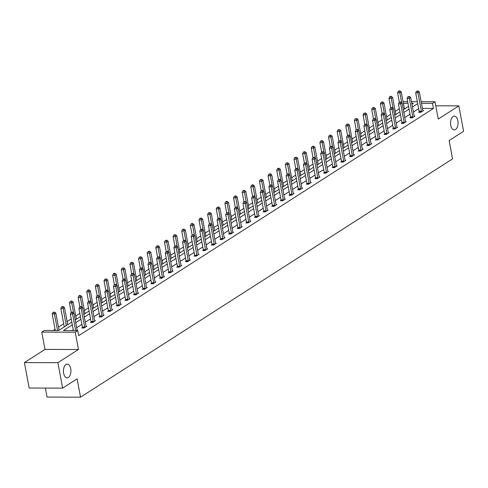 <?xml version="1.0" encoding="UTF-8"?>
<svg xmlns="http://www.w3.org/2000/svg" width="488" height="488" viewBox="0 0 488 488"><rect width="100%" height="100%" fill="white"/><g stroke="black" fill="none" stroke-linecap="round" stroke-linejoin="round"><path stroke-width="0.73" d="M450.76 125.288A6.899 3.745 -89.8 0 1 454.322 116.12A6.899 3.745 -89.8 0 1 457.842 120.749A6.899 3.745 -89.8 0 1 454.279 129.912A6.899 3.745 -89.8 0 1 450.76 125.288M63.635 373.247A6.899 3.745 -89.8 0 1 67.198 364.085A6.899 3.745 -89.8 0 1 70.717 368.708A6.899 3.745 -89.8 0 1 67.155 377.877A6.899 3.745 -89.8 0 1 63.635 373.247M421.162 101.711L435.009 101.754L438.248 119.054L458.836 105.866L463.6 131.303L449.125 140.575L452.553 158.893L80.544 397.177L77.116 378.859L62.641 388.131L29.164 388.033L24.4 362.59L57.877 362.688L78.47 349.5L75.231 332.2L41.755 332.102L44.274 330.492L58.615 330.535L71.803 322.08M62.641 388.131L57.877 362.688M458.836 105.866L435.766 105.798M78.47 349.5L44.987 349.402L24.4 362.59M44.987 349.402L41.755 332.102M399.33 108.763L395.219 111.398M390.699 114.29L386.587 116.925M382.061 119.822L377.95 122.457M373.43 125.355L369.318 127.99M364.792 130.882L360.681 133.517M356.161 136.414L352.043 139.049M347.523 141.947L343.412 144.582M338.892 147.474L334.774 150.109M330.254 153.006L326.143 155.642M321.623 158.539L317.505 161.174M312.985 164.066L308.874 166.701M304.353 169.598L300.236 172.234M295.716 175.131L291.604 177.766M287.084 180.664L282.967 183.293M278.447 186.19L274.335 188.826M269.809 191.723L265.698 194.358M261.178 197.256L257.066 199.885M252.54 202.782L248.429 205.417M243.909 208.315L239.797 210.95M235.271 213.848L231.159 216.483M226.639 219.374L222.528 222.009M218.002 224.907L213.89 227.542M209.37 230.44L205.259 233.075M200.733 235.966L196.621 238.601M192.101 241.499L187.984 244.134M183.464 247.032L179.352 249.667M174.832 252.558L170.715 255.194M166.194 258.091L162.083 260.726M157.563 263.624L153.446 266.259M148.925 269.15L144.814 271.786M140.294 274.683L136.176 277.318M131.656 280.216L127.545 282.851M123.019 285.748L118.907 288.377M114.387 291.275L110.276 293.91M105.75 296.808L101.638 299.443M97.118 302.34L93.007 304.969M88.481 307.867L84.369 310.502M79.849 313.4L75.738 316.035M71.211 318.932L67.1 321.568M63.696 323.745L58.468 327.094M55.065 329.278L53.125 330.516M45.378 388.082L47.062 397.079L80.544 397.177M410.548 117.443L409.926 117.84L412.189 117.846L414.959 116.077L414.184 116.071M393.279 128.509L392.657 128.905L394.92 128.911L397.69 127.136L396.915 127.136M376.01 139.568L375.388 139.964L377.651 139.971L380.42 138.196L379.646 138.196M358.735 150.627L358.119 151.024L360.382 151.03L363.145 149.261L362.377 149.255M341.466 161.693L340.85 162.089L343.113 162.095L345.876 160.32L345.108 160.32M324.197 172.752L323.581 173.149L325.844 173.155L328.607 171.386L327.838 171.379M306.928 183.811L306.311 184.208L308.575 184.22L311.338 182.445L310.569 182.445M289.659 194.877L289.042 195.273L291.305 195.279L294.069 193.504L293.3 193.504M272.389 205.936L271.773 206.332L274.036 206.339L276.8 204.57L276.025 204.564M255.12 216.995L254.504 217.398L256.761 217.404L259.531 215.629L258.756 215.629M237.851 228.061L237.235 228.457L239.492 228.463L242.261 226.688L241.487 226.688M220.582 239.12L219.966 239.516L222.223 239.523L224.992 237.754L224.218 237.748M203.313 250.185L202.691 250.582L204.954 250.588L207.723 248.813L206.949 248.813M186.044 261.245L185.422 261.641L187.685 261.647L190.454 259.872L189.679 259.872M168.775 272.304L168.153 272.7L170.416 272.707L173.185 270.938L172.41 270.931M151.506 283.369L150.883 283.766L153.147 283.772L155.916 281.997L155.141 281.997M134.237 294.429L133.614 294.825L135.877 294.831L138.647 293.062L137.872 293.056M116.968 305.488L116.345 305.885L118.608 305.897L121.378 304.122L120.603 304.122M99.698 316.553L99.076 316.95L101.339 316.956L104.109 315.181L103.334 315.181M82.429 327.613L81.807 328.009L84.07 328.015L86.84 326.246L86.065 326.24M418.661 108.696L413.428 112.045M410.024 114.229L404.796 117.578M401.392 119.755L396.158 123.11M392.755 125.288L387.521 128.637M384.123 130.821L378.889 134.169M375.485 136.347L370.252 139.702M366.854 141.88L361.62 145.229M358.216 147.413L352.983 150.762M349.585 152.939L344.351 156.294M340.947 158.472L335.714 161.821M332.316 164.005L327.082 167.353M323.678 169.531L318.444 172.886M315.041 175.064L309.813 178.419M306.409 180.597L301.175 183.946M297.772 186.129L292.544 189.478M289.14 191.656L283.906 195.011M280.502 197.189L275.275 200.537M271.871 202.721L266.637 206.07M263.233 208.248L258.006 211.603M254.602 213.781L249.368 217.129M245.964 219.313L240.736 222.662M237.333 224.84L232.099 228.195M228.695 230.373L223.461 233.721M220.064 235.905L214.83 239.254M211.426 241.432L206.192 244.787M202.794 246.965L197.561 250.314M194.157 252.497L188.923 255.846M185.525 258.024L180.292 261.379M176.888 263.557L171.654 266.912M168.25 269.089L163.023 272.438M159.619 274.616L154.385 277.971M150.981 280.149L145.753 283.504M142.35 285.681L137.116 289.03M133.712 291.214L128.484 294.563M125.081 296.741L119.847 300.096M116.443 302.273L111.215 305.622M107.811 307.806L102.578 311.155M99.174 313.333L93.946 316.688M90.542 318.865L85.308 322.214M81.905 324.398L76.671 327.747M73.273 329.925L72.261 330.571M72.322 324.837L63.41 330.547L77.751 330.59L78.702 335.677L433.442 108.452L422.419 108.421M91.061 322.08L90.445 322.483L92.702 322.489L95.471 320.714L94.696 320.714M108.33 311.021L107.714 311.417L109.977 311.423L112.74 309.654L111.966 309.648M125.599 299.961L124.983 300.358L127.246 300.364L130.009 298.589L129.241 298.589M142.868 288.896L142.252 289.293L144.515 289.305L147.278 287.53L146.51 287.53M160.137 277.837L159.521 278.233L161.784 278.239L164.547 276.47L163.779 276.464M177.406 266.777L176.79 267.174L179.053 267.18L181.817 265.405L181.048 265.405M194.675 255.712L194.059 256.108L196.322 256.115L199.086 254.346L198.317 254.339M211.951 244.653L211.328 245.049L213.591 245.055L216.361 243.28L215.586 243.28M229.22 233.593L228.597 233.99L230.861 233.996L233.63 232.221L232.855 232.221M246.489 222.528L245.867 222.924L248.13 222.931L250.899 221.162L250.124 221.155M263.758 211.469L263.136 211.865L265.399 211.871L268.168 210.096L267.394 210.096M281.027 200.403L280.405 200.8L282.668 200.812L285.437 199.037L284.663 199.037M298.296 189.344L297.674 189.74L299.937 189.747L302.706 187.978L301.932 187.971M315.565 178.285L314.943 178.681L317.206 178.687L319.975 176.912L319.201 176.912M332.834 167.219L332.212 167.616L334.475 167.622L337.245 165.853L336.47 165.847M350.103 156.16L349.481 156.556L351.744 156.563L354.514 154.787L353.739 154.787M367.373 145.101L366.756 145.497L369.013 145.503L371.783 143.728L371.008 143.728M384.642 134.035L384.025 134.432L386.282 134.438L389.052 132.669L388.277 132.663M401.911 122.976L401.295 123.373L403.552 123.379L406.321 121.603L405.546 121.603M419.18 111.911L418.564 112.313L420.821 112.319L423.59 110.544L422.815 110.544M77.751 330.59L75.231 332.2M435.009 101.754L432.49 103.364L421.467 103.334M433.442 108.452L432.49 103.364M417.71 103.608L412.476 106.957M409.072 109.135L403.838 112.49M400.441 114.668L395.207 118.023M391.803 120.201L386.569 123.549M383.171 125.733L377.938 129.082M374.534 131.26L369.3 134.615M365.902 136.792L360.669 140.141M357.265 142.325L352.031 145.674M348.627 147.852L343.4 151.207M339.996 153.385L334.762 156.733M331.358 158.917L326.13 162.266M322.727 164.444L317.493 167.799M314.089 169.976L308.861 173.325M305.457 175.509L300.224 178.858M296.82 181.036L291.592 184.391M288.188 186.569L282.955 189.917M279.551 192.101L274.323 195.45M270.919 197.628L265.685 200.983M262.282 203.161L257.048 206.516M253.65 208.693L248.416 212.042M245.013 214.22L239.779 217.575M236.381 219.752L231.147 223.107M227.744 225.285L222.51 228.634M219.112 230.818L213.878 234.167M210.474 236.344L205.241 239.7M201.837 241.877L196.609 245.226M193.205 247.41L187.971 250.759M184.568 252.936L179.34 256.291M175.936 258.469L170.702 261.818M167.299 264.002L162.071 267.351M158.667 269.529L153.433 272.884M150.029 275.061L144.802 278.41M141.398 280.594L136.164 283.943M132.76 286.12L127.533 289.476M124.129 291.653L118.895 295.002M115.491 297.186L110.257 300.535M106.86 302.712L101.626 306.067M98.222 308.245L92.988 311.6M89.591 313.778L84.357 317.127M80.953 319.305L75.719 322.66M403.07 101.657L407.675 101.669M411.488 101.681L417.35 101.699M411.957 104.2L413.354 103.31L411.793 103.303M407.98 103.291L403.369 103.279M75.207 319.902L80.441 316.553M83.838 314.37L89.072 311.021M92.476 308.843L97.71 305.488M101.108 303.31L106.341 299.961M109.745 297.778L114.979 294.429M118.377 292.251L123.61 288.896M127.014 286.718L132.248 283.369M135.652 281.186L140.879 277.837M144.283 275.659L149.517 272.304M152.921 270.126L158.149 266.777M161.552 264.594L166.786 261.245M170.19 259.067L175.418 255.712M178.821 253.534L184.055 250.185M187.459 248.002L192.687 244.653M196.091 242.475L201.324 239.12M204.728 236.942L209.956 233.587M213.36 231.41L218.594 228.061M221.997 225.883L227.231 222.528M230.629 220.35L235.863 216.995M239.266 214.818L244.5 211.469M247.898 209.285L253.132 205.936M256.536 203.758L261.769 200.403M265.167 198.226L270.401 194.877M273.805 192.693L279.038 189.344M282.442 187.166L287.67 183.811M291.074 181.634L296.308 178.285M299.711 176.101L304.939 172.752M308.343 170.574L313.577 167.219M316.98 165.042L322.208 161.693M325.612 159.509L330.846 156.16M334.25 153.982L339.477 150.627M342.881 148.45L348.115 145.101M351.519 142.917L356.746 139.568M360.15 137.39L365.384 134.035M368.788 131.858L374.022 128.503M377.419 126.325L382.653 122.976M386.057 120.798L391.291 117.443M394.688 115.266L399.922 111.911M403.326 109.733L408.56 106.384M405.455 108.373L404.32 108.367M75.652 330.583L72.559 314.052L73.944 313.168L77.208 330.59M73.395 330.577L70.302 314.046L72.559 314.052L72.053 312.466L72.602 312.106L71.144 312.46L72.053 312.466M71.144 312.46L70.302 314.046M73.944 313.168L72.602 312.106M59.054 330.248L55.852 313.113L54.467 314.004L52.204 313.991L55.297 330.522M53.955 312.411L54.51 312.058L53.052 312.405L53.955 312.411L54.467 314.004L57.56 330.529M54.51 312.058L55.852 313.113M52.204 313.991L53.052 312.405M84.686 327.619L84.692 327.448A1.08 0.586 90.2 0 0 84.662 327.045L81.197 308.526L82.582 307.635L86.047 326.161A1.08 0.586 90.2 0 0 86.156 326.515L86.217 326.643M82.417 328.009L82.429 327.442A1.08 0.586 90.2 0 0 82.399 327.039L78.934 308.52L81.197 308.526L80.685 306.934L81.24 306.58L79.782 306.928L80.685 306.934M79.782 306.928L78.934 308.52M82.582 307.635L81.24 306.58M93.324 322.092L93.33 321.921A1.08 0.586 90.2 0 0 93.299 321.513L89.829 302.993L91.213 302.109L94.678 320.628A1.08 0.586 90.2 0 0 94.794 320.982L94.855 321.11M91.049 322.483L91.067 321.915A1.08 0.586 90.2 0 0 91.036 321.507L87.572 302.987L89.829 302.993L89.322 301.401L89.871 301.047L88.413 301.401L89.322 301.401M88.413 301.401L87.572 302.987M91.213 302.109L89.871 301.047M67.692 324.715L64.483 307.586L63.098 308.471L60.835 308.465L64.288 326.899M62.592 306.879L63.141 306.525L62.238 306.519L61.683 306.879L62.592 306.879L63.098 308.471L66.307 325.606M63.141 306.525L64.483 307.586M60.835 308.465L61.683 306.879M76.323 319.189L73.121 302.054L71.736 302.938L69.473 302.932L71.242 312.399M71.224 301.346L71.779 300.992L70.321 301.346L71.224 301.346L71.736 302.938L73.597 312.893M71.779 300.992L73.121 302.054M69.473 302.932L70.321 301.346M101.955 316.56L101.962 316.389A1.08 0.586 90.2 0 0 101.931 315.986L98.466 297.46L99.851 296.576L103.316 315.095A1.08 0.586 90.2 0 0 103.425 315.449L103.487 315.577M99.686 316.95L99.698 316.383A1.08 0.586 90.2 0 0 99.668 315.974L96.203 297.454L98.466 297.46L97.954 295.868L98.509 295.514L97.051 295.868L97.954 295.868M97.051 295.868L96.203 297.454M99.851 296.576L98.509 295.514M84.961 313.656L81.752 296.521L80.367 297.406L78.111 297.399L79.879 306.867M79.861 295.82L80.41 295.466L79.507 295.46L78.952 295.813L79.861 295.82L80.367 297.406L82.234 307.361M80.41 295.466L81.752 296.521M78.111 297.399L78.952 295.813M110.593 311.027L110.599 310.856A1.08 0.586 90.2 0 0 110.569 310.453L107.098 291.934L108.482 291.043L111.953 309.569A1.08 0.586 90.2 0 0 112.063 309.923L112.124 310.051M108.318 311.417L108.336 310.85A1.08 0.586 90.2 0 0 108.306 310.447L104.841 291.922L107.098 291.934L106.591 290.342L107.14 289.988L105.683 290.336L106.591 290.342M105.683 290.336L104.841 291.922M108.482 291.043L107.14 289.988M93.592 308.123L90.39 290.988L89.005 291.879L86.742 291.873L88.511 301.334M88.493 290.287L89.048 289.933L88.145 289.927L87.59 290.287L88.493 290.287L89.005 291.879L90.866 301.834M89.048 289.933L90.39 290.988M86.742 291.873L87.59 290.287M119.231 305.5L119.231 305.329A1.08 0.586 90.2 0 0 119.2 304.921L115.735 286.401L117.12 285.517L120.585 304.036A1.08 0.586 90.2 0 0 120.695 304.39L120.756 304.518M116.955 305.891L116.968 305.323A1.08 0.586 90.2 0 0 116.937 304.915L113.472 286.395L115.735 286.401L115.223 284.809L115.778 284.455L114.32 284.809L115.223 284.809M114.32 284.809L113.472 286.395M117.12 285.517L115.778 284.455M102.23 302.597L99.021 285.462L97.637 286.346L95.38 286.34L97.149 295.807M97.13 284.754L97.679 284.4L96.221 284.754L97.13 284.754L97.637 286.346L99.503 296.301M97.679 284.4L99.021 285.462M95.38 286.34L96.221 284.754M127.862 299.967L127.868 299.797A1.08 0.586 90.2 0 0 127.838 299.388L124.373 280.868L125.752 279.984L129.222 298.504A1.08 0.586 90.2 0 0 129.332 298.857L129.393 298.985M125.587 300.358L125.605 299.791A1.08 0.586 90.2 0 0 125.575 299.382L122.11 280.862L124.373 280.868L123.861 279.276L124.409 278.923L122.952 279.276L123.861 279.276M122.952 279.276L122.11 280.862M125.752 279.984L124.409 278.923M110.861 297.064L107.659 279.929L106.274 280.814L104.011 280.807L105.786 290.275M105.762 279.228L106.317 278.868L104.859 279.221L105.762 279.228L106.274 280.814L108.135 290.769M106.317 278.868L107.659 279.929M104.011 280.807L104.859 279.221M136.5 294.435L136.5 294.264A1.08 0.586 90.2 0 0 136.469 293.861L133.004 275.342L134.389 274.451L137.854 292.971A1.08 0.586 90.2 0 0 137.964 293.331L138.025 293.459M134.224 294.825L134.243 294.258A1.08 0.586 90.2 0 0 134.206 293.855L130.741 275.33L133.004 275.342L132.492 273.75L133.047 273.396L131.589 273.744L132.492 273.75M131.589 273.744L130.741 275.33M134.389 274.451L133.047 273.396M119.499 291.531L116.29 274.396L114.906 275.287L112.649 275.281L114.418 284.742M114.399 273.695L114.948 273.341L114.046 273.335L113.491 273.689L114.399 273.695L114.906 275.287L116.772 285.242M114.948 273.341L116.29 274.396M112.649 275.281L113.491 273.689M145.131 288.902L145.137 288.737A1.08 0.586 90.2 0 0 145.107 288.329L141.642 269.809L143.021 268.925L146.492 287.444A1.08 0.586 90.2 0 0 146.601 287.798L146.662 287.926M142.856 289.299L142.874 288.725A1.08 0.586 90.2 0 0 142.844 288.323L139.379 269.803L141.642 269.809L141.13 268.217L141.685 267.863L140.221 268.217L141.13 268.217M140.221 268.217L139.379 269.803M143.021 268.925L141.685 267.863M128.131 286.005L124.928 268.87L123.543 269.754L121.28 269.748L123.055 279.215M123.031 268.162L123.586 267.808L122.128 268.162L123.031 268.162L123.543 269.754L125.404 279.709M123.586 267.808L124.928 268.87M121.28 269.748L122.128 268.162M153.769 283.375L153.769 283.205A1.08 0.586 90.2 0 0 153.738 282.796L150.273 264.276L151.658 263.392L155.123 281.911A1.08 0.586 90.2 0 0 155.233 282.265L155.294 282.393M151.493 283.766L151.512 283.199A1.08 0.586 90.2 0 0 151.481 282.79L148.01 264.27L150.273 264.276L149.761 262.684L150.316 262.331L148.858 262.684L149.761 262.684M148.858 262.684L148.01 264.27M151.658 263.392L150.316 262.331M136.768 280.472L133.559 263.337L132.181 264.221L129.918 264.215L131.687 273.683M131.668 262.635L132.218 262.276L130.76 262.629L131.668 262.635L132.181 264.221L134.041 274.177M132.218 262.276L133.559 263.337M129.918 264.215L130.76 262.629M162.4 277.843L162.406 277.672A1.08 0.586 90.2 0 0 162.376 277.269L158.911 258.744L160.29 257.859L163.761 276.379A1.08 0.586 90.2 0 0 163.87 276.739L163.931 276.867M160.131 278.233L160.143 277.666A1.08 0.586 90.2 0 0 160.113 277.263L156.648 258.738L158.911 258.744L158.399 257.158L158.954 256.804L157.496 257.152L158.399 257.158M157.496 257.152L156.648 258.738M160.29 257.859L158.954 256.804M145.406 274.939L142.197 257.804L140.812 258.695L138.549 258.689L140.324 268.15M140.3 257.103L140.855 256.749L139.397 257.097L140.3 257.103L140.812 258.695L142.673 268.65M140.855 256.749L142.197 257.804M138.549 258.689L139.397 257.097M171.038 272.31L171.038 272.145A1.08 0.586 90.2 0 0 171.007 271.737L167.543 253.217L168.927 252.326L172.392 270.852A1.08 0.586 90.2 0 0 172.502 271.206L172.563 271.334M168.763 272.707L168.781 272.133A1.08 0.586 90.2 0 0 168.75 271.731L165.279 253.211L167.543 253.217L167.03 251.625L167.585 251.271L166.127 251.625L167.03 251.625M166.127 251.625L165.279 253.211M168.927 252.326L167.585 251.271M154.037 269.406L150.829 252.278L149.45 253.162L147.187 253.156L148.956 262.623M148.938 251.57L149.493 251.216L148.029 251.57L148.938 251.57L149.45 253.162L151.31 263.117M149.493 251.216L150.829 252.278M147.187 253.156L148.029 251.57M179.669 266.784L179.675 266.613A1.08 0.586 90.2 0 0 179.645 266.204L176.18 247.684L177.565 246.8L181.03 265.32A1.08 0.586 90.2 0 0 181.139 265.673L181.201 265.801M177.4 267.174L177.412 266.607A1.08 0.586 90.2 0 0 177.382 266.198L173.917 247.678L176.18 247.684L175.668 246.092L176.223 245.739L174.765 246.092L175.668 246.092M174.765 246.092L173.917 247.678M177.565 246.8L176.223 245.739M162.675 263.88L159.466 246.745L158.081 247.629L155.818 247.623L157.594 257.091M157.569 246.037L158.124 245.684L156.666 246.037L157.569 246.037L158.081 247.629L159.942 257.585M158.124 245.684L159.466 246.745M155.818 247.623L156.666 246.037M188.307 261.251L188.313 261.08A1.08 0.586 90.2 0 0 188.276 260.677L184.812 242.152L186.196 241.267L189.661 259.787A1.08 0.586 90.2 0 0 189.771 260.141L189.832 260.275M186.032 261.641L186.05 261.074A1.08 0.586 90.2 0 0 186.019 260.671L182.549 242.146L184.812 242.152L184.299 240.566L184.854 240.206L183.396 240.56L184.299 240.566M183.396 240.56L182.549 242.146M186.196 241.267L184.854 240.206M171.306 258.347L168.098 241.212L166.719 242.103L164.456 242.097L166.225 251.558M166.207 240.511L166.762 240.157L165.304 240.505L166.207 240.511L166.719 242.103L168.58 252.052M166.762 240.157L168.098 241.212M164.456 242.097L165.304 240.505M196.939 255.718L196.945 255.547A1.08 0.586 90.2 0 0 196.914 255.145L193.449 236.625L194.834 235.734L198.299 254.26A1.08 0.586 90.2 0 0 198.409 254.614L198.47 254.742M194.669 256.115L194.681 255.541A1.08 0.586 90.2 0 0 194.651 255.139L191.186 236.619L193.449 236.625L192.937 235.033L193.492 234.679L192.034 235.027L192.937 235.033M192.034 235.027L191.186 236.619M194.834 235.734L193.492 234.679M179.944 252.814L176.735 235.686L175.351 236.57L173.088 236.564L174.863 246.031M174.838 234.978L175.393 234.624L173.935 234.978L174.838 234.978L175.351 236.57L177.217 246.525M175.393 234.624L176.735 235.686M173.088 236.564L173.935 234.978M205.576 250.191L205.582 250.021A1.08 0.586 90.2 0 0 205.546 249.612L202.081 231.092L203.465 230.208L206.93 248.727A1.08 0.586 90.2 0 0 207.046 249.081L207.101 249.209M203.301 250.582L203.319 250.015A1.08 0.586 90.2 0 0 203.289 249.606L199.818 231.086L202.081 231.092L201.568 229.5L202.124 229.146L200.666 229.5L201.568 229.5M200.666 229.5L199.818 231.086M203.465 230.208L202.124 229.146M188.575 247.288L185.373 230.153L183.988 231.037L181.725 231.031L183.494 240.499M183.476 229.445L184.031 229.092L182.573 229.445L183.476 229.445L183.988 231.037L185.849 240.993M184.031 229.092L185.373 230.153M181.725 231.031L182.573 229.445M214.208 244.659L214.214 244.488A1.08 0.586 90.2 0 0 214.183 244.085L210.718 225.56L212.103 224.675L215.568 243.195A1.08 0.586 90.2 0 0 215.678 243.549L215.739 243.677M211.938 245.049L211.951 244.482A1.08 0.586 90.2 0 0 211.92 244.079L208.455 225.554L210.718 225.56L210.206 223.974L210.761 223.614L209.303 223.968L210.206 223.974M209.303 223.968L208.455 225.554M212.103 224.675L210.761 223.614M197.213 241.755L194.004 224.62L192.62 225.511L190.357 225.499L192.132 234.966M192.107 223.919L192.662 223.565L191.76 223.559L191.204 223.913L192.107 223.919L192.62 225.511L194.486 235.46M192.662 223.565L194.004 224.62M190.357 225.499L191.204 223.913M222.845 239.126L222.851 238.955A1.08 0.586 90.2 0 0 222.821 238.553L219.35 220.033L220.735 219.142L224.199 237.668A1.08 0.586 90.2 0 0 224.315 238.022L224.376 238.15M220.57 239.523L220.588 238.949A1.08 0.586 90.2 0 0 220.558 238.547L217.093 220.027L219.35 220.033L218.844 218.441L219.393 218.087L217.935 218.435L218.844 218.441M217.935 218.435L217.093 220.027M220.735 219.142L219.393 218.087M205.844 236.222L202.642 219.094L201.257 219.978L198.994 219.972L200.763 229.433M200.745 218.386L201.3 218.032L199.842 218.386L200.745 218.386L201.257 219.978L203.118 229.933M201.3 218.032L202.642 219.094M198.994 219.972L199.842 218.386M231.477 233.599L231.483 233.429A1.08 0.586 90.2 0 0 231.452 233.02L227.987 214.5L229.372 213.616L232.837 232.136A1.08 0.586 90.2 0 0 232.947 232.489L233.008 232.617M229.207 233.99L229.22 233.423A1.08 0.586 90.2 0 0 229.189 233.014L225.724 214.494L227.987 214.5L227.475 212.908L228.03 212.554L226.572 212.908L227.475 212.908M226.572 212.908L225.724 214.494M229.372 213.616L228.03 212.554M214.482 230.696L211.274 213.561L209.889 214.446L207.626 214.439L209.401 223.907M209.376 212.853L209.931 212.5L208.474 212.853L209.376 212.853L209.889 214.446L211.755 224.401M209.931 212.5L211.274 213.561M207.626 214.439L208.474 212.853M240.114 228.067L240.12 227.896A1.08 0.586 90.2 0 0 240.09 227.493L236.619 208.968L238.004 208.083L241.469 226.603A1.08 0.586 90.2 0 0 241.584 226.957L241.645 227.085M237.839 228.457L237.857 227.89A1.08 0.586 90.2 0 0 237.827 227.481L234.362 208.962L236.619 208.968L236.113 207.382L236.662 207.022L235.204 207.376L236.113 207.382M235.204 207.376L234.362 208.962M238.004 208.083L236.662 207.022M223.114 225.163L219.911 208.028L218.526 208.919L216.263 208.907L218.032 218.374M218.014 207.327L218.569 206.973L217.111 207.321L218.014 207.327L218.526 208.919L220.387 218.868M218.569 206.973L219.911 208.028M216.263 208.907L217.111 207.321M248.746 222.534L248.752 222.363A1.08 0.586 90.2 0 0 248.721 221.961L245.257 203.441L246.641 202.55L250.106 221.076A1.08 0.586 90.2 0 0 250.216 221.43L250.277 221.558M246.477 222.924L246.489 222.357A1.08 0.586 90.2 0 0 246.458 221.955L242.994 203.435L245.257 203.441L244.744 201.849L245.299 201.495L243.841 201.843L244.744 201.849M243.841 201.843L242.994 203.435M246.641 202.55L245.299 201.495M231.751 219.631L228.543 202.502L227.158 203.386L224.895 203.38L226.67 212.841M226.652 201.794L227.201 201.44L226.298 201.434L225.743 201.794L226.652 201.794L227.158 203.386L229.024 213.341M227.201 201.44L228.543 202.502M224.895 203.38L225.743 201.794M257.383 217.007L257.389 216.837A1.08 0.586 90.2 0 0 257.359 216.428L253.888 197.908L255.273 197.024L258.744 215.544A1.08 0.586 90.2 0 0 258.853 215.897L258.914 216.025M255.108 217.398L255.126 216.831A1.08 0.586 90.2 0 0 255.096 216.422L251.631 197.902L253.888 197.908L253.382 196.316L253.931 195.963L252.473 196.316L253.382 196.316M252.473 196.316L251.631 197.902M255.273 197.024L253.931 195.963M240.383 214.104L237.18 196.969L235.796 197.853L233.532 197.847L235.301 207.315M235.283 196.261L235.838 195.908L234.38 196.261L235.283 196.261L235.796 197.853L237.656 207.809M235.838 195.908L237.18 196.969M233.532 197.847L234.38 196.261M266.021 211.475L266.021 211.304A1.08 0.586 90.2 0 0 265.99 210.901L262.526 192.376L263.91 191.491L267.375 210.011A1.08 0.586 90.2 0 0 267.485 210.365L267.546 210.493M263.746 211.865L263.758 211.298A1.08 0.586 90.2 0 0 263.727 210.889L260.263 192.37L262.526 192.376L262.013 190.784L262.568 190.43L261.111 190.784L262.013 190.784M261.111 190.784L260.263 192.37M263.91 191.491L262.568 190.43M249.02 208.571L245.812 191.436L244.427 192.321L242.17 192.315L243.939 201.782M243.921 190.735L244.47 190.381L243.567 190.375L243.012 190.729L243.921 190.735L244.427 192.321L246.294 202.276M244.47 190.381L245.812 191.436M242.17 192.315L243.012 190.729M274.652 205.942L274.659 205.771A1.08 0.586 90.2 0 0 274.628 205.369L271.157 186.849L272.542 185.959L276.013 204.484A1.08 0.586 90.2 0 0 276.123 204.838L276.184 204.966M272.377 206.332L272.396 205.765A1.08 0.586 90.2 0 0 272.365 205.363L268.9 186.837L271.157 186.849L270.651 185.257L271.2 184.903L269.742 185.251L270.651 185.257M269.742 185.251L268.9 186.837M272.542 185.959L271.2 184.903M257.652 203.038L254.449 185.904L253.065 186.794L250.801 186.788L252.571 196.249M252.552 185.202L253.107 184.848L252.204 184.842L251.649 185.202L252.552 185.202L253.065 186.794L254.925 196.749M253.107 184.848L254.449 185.904M250.801 186.788L251.649 185.202M283.29 200.416L283.29 200.245A1.08 0.586 90.2 0 0 283.26 199.836L279.795 181.316L281.179 180.432L284.644 198.951A1.08 0.586 90.2 0 0 284.754 199.305L284.815 199.433M281.015 200.806L281.033 200.239A1.08 0.586 90.2 0 0 280.996 199.83L277.532 181.31L279.795 181.316L279.282 179.724L279.837 179.37L278.38 179.724L279.282 179.724M278.38 179.724L277.532 181.31M281.179 180.432L279.837 179.37M266.289 197.512L263.081 180.377L261.696 181.261L259.439 181.255L261.208 190.723M261.19 179.669L261.739 179.316L260.281 179.669L261.19 179.669L261.696 181.261L263.563 191.217M261.739 179.316L263.081 180.377M259.439 181.255L260.281 179.669M291.922 194.883L291.928 194.712A1.08 0.586 90.2 0 0 291.897 194.303L288.432 175.784L289.811 174.899L293.282 193.419A1.08 0.586 90.2 0 0 293.392 193.773L293.453 193.901M289.646 195.273L289.665 194.706A1.08 0.586 90.2 0 0 289.634 194.297L286.169 175.778L288.432 175.784L287.92 174.192L288.475 173.838L287.011 174.192L287.92 174.192M287.011 174.192L286.169 175.778M289.811 174.899L288.475 173.838M274.921 191.979L271.718 174.844L270.334 175.729L268.071 175.723L269.846 185.19M269.821 174.143L270.376 173.783L268.918 174.137L269.821 174.143L270.334 175.729L272.194 185.684M270.376 173.783L271.718 174.844M268.071 175.723L268.918 174.137M300.559 189.35L300.559 189.179A1.08 0.586 90.2 0 0 300.529 188.777L297.064 170.257L298.449 169.366L301.913 187.886A1.08 0.586 90.2 0 0 302.023 188.246L302.084 188.374M298.284 189.74L298.302 189.173A1.08 0.586 90.2 0 0 298.266 188.771L294.801 170.245L297.064 170.257L296.551 168.665L297.107 168.311L295.649 168.659L296.551 168.665M295.649 168.659L294.801 170.245M298.449 169.366L297.107 168.311M283.558 186.446L280.35 169.312L278.965 170.202L276.708 170.196L278.477 179.657M278.459 168.61L279.008 168.256L278.105 168.25L277.55 168.604L278.459 168.61L278.965 170.202L280.832 180.157M279.008 168.256L280.35 169.312M276.708 170.196L277.55 168.604M309.191 183.817L309.197 183.653A1.08 0.586 90.2 0 0 309.166 183.244L305.701 164.724L307.08 163.84L310.551 182.359A1.08 0.586 90.2 0 0 310.661 182.713L310.722 182.841M306.921 184.214L306.934 183.641A1.08 0.586 90.2 0 0 306.903 183.238L303.438 164.718L305.701 164.724L305.189 163.132L305.744 162.779L304.28 163.132L305.189 163.132M304.28 163.132L303.438 164.718M307.08 163.84L305.744 162.779M292.196 180.92L288.988 163.785L287.603 164.669L285.34 164.663L287.115 174.131M287.09 163.077L287.646 162.724L286.188 163.077L287.09 163.077L287.603 164.669L289.463 174.625M287.646 162.724L288.988 163.785M285.34 164.663L286.188 163.077M317.828 178.291L317.828 178.12A1.08 0.586 90.2 0 0 317.798 177.711L314.333 159.192L315.718 158.307L319.183 176.827A1.08 0.586 90.2 0 0 319.292 177.181L319.353 177.309M315.553 178.681L315.571 178.114A1.08 0.586 90.2 0 0 315.541 177.705L312.07 159.186L314.333 159.192L313.821 157.6L314.376 157.246L312.918 157.6L313.821 157.6M312.918 157.6L312.07 159.186M315.718 158.307L314.376 157.246M300.828 175.387L297.619 158.252L296.24 159.137L293.977 159.131L295.746 168.598M295.728 157.551L296.283 157.191L294.819 157.545L295.728 157.551L296.24 159.137L298.101 169.092M296.283 157.191L297.619 158.252M293.977 159.131L294.819 157.545M326.46 172.758L326.466 172.587A1.08 0.586 90.2 0 0 326.435 172.185L322.971 153.659L324.355 152.774L327.82 171.294A1.08 0.586 90.2 0 0 327.93 171.654L327.991 171.782M324.191 173.149L324.203 172.581A1.08 0.586 90.2 0 0 324.172 172.179L320.707 153.653L322.971 153.659L322.458 152.073L323.013 151.719L321.555 152.067L322.458 152.073M321.555 152.067L320.707 153.653M324.355 152.774L323.013 151.719M309.465 169.855L306.257 152.72L304.872 153.61L302.609 153.604L304.384 163.065M304.359 152.018L304.915 151.664L303.457 152.012L304.359 152.018L304.872 153.61L306.732 163.565M304.915 151.664L306.257 152.72M302.609 153.604L303.457 152.012M335.097 167.225L335.103 167.061A1.08 0.586 90.2 0 0 335.067 166.652L331.602 148.132L332.987 147.242L336.452 165.767A1.08 0.586 90.2 0 0 336.561 166.121L336.622 166.249M332.822 167.622L332.84 167.049A1.08 0.586 90.2 0 0 332.81 166.646L329.339 148.126L331.602 148.132L331.09 146.54L331.645 146.186L330.187 146.54L331.09 146.54M330.187 146.54L329.339 148.126M332.987 147.242L331.645 146.186M318.097 164.322L314.888 147.193L313.51 148.077L311.246 148.071L313.015 157.539M312.997 146.485L313.552 146.132L312.088 146.485L312.997 146.485L313.51 148.077L315.37 158.033M313.552 146.132L314.888 147.193M311.246 148.071L312.088 146.485M343.729 161.699L343.735 161.528A1.08 0.586 90.2 0 0 343.704 161.119L340.24 142.6L341.624 141.715L345.089 160.235A1.08 0.586 90.2 0 0 345.199 160.589L345.26 160.717M341.46 162.089L341.472 161.522A1.08 0.586 90.2 0 0 341.441 161.113L337.977 142.594L340.24 142.6L339.727 141.008L340.282 140.654L338.825 141.008L339.727 141.008M338.825 141.008L337.977 142.594M341.624 141.715L340.282 140.654M326.734 158.795L323.526 141.66L322.141 142.545L319.878 142.539L321.653 152.006M321.629 140.953L322.184 140.599L320.726 140.953L321.629 140.953L322.141 142.545L324.008 152.5M322.184 140.599L323.526 141.66M319.878 142.539L320.726 140.953M352.366 156.166L352.373 155.995A1.08 0.586 90.2 0 0 352.336 155.593L348.871 137.067L350.256 136.183L353.721 154.702A1.08 0.586 90.2 0 0 353.837 155.056L353.891 155.184M350.091 156.556L350.11 155.989A1.08 0.586 90.2 0 0 350.079 155.587L346.608 137.061L348.871 137.067L348.359 135.481L348.914 135.121L347.456 135.475L348.359 135.481M347.456 135.475L346.608 137.061M350.256 136.183L348.914 135.121M335.366 153.262L332.157 136.128L330.779 137.018L328.515 137.012L330.285 146.473M330.266 135.426L330.821 135.072L329.363 135.42L330.266 135.426L330.779 137.018L332.639 146.967M330.821 135.072L332.157 136.128M328.515 137.012L329.363 135.42M360.998 150.633L361.004 150.463A1.08 0.586 90.2 0 0 360.974 150.06L357.509 131.54L358.894 130.65L362.358 149.175A1.08 0.586 90.2 0 0 362.468 149.529L362.529 149.657M358.729 151.03L358.741 150.457A1.08 0.586 90.2 0 0 358.71 150.054L355.246 131.534L357.509 131.54L356.996 129.948L357.551 129.594L356.094 129.942L356.996 129.948M356.094 129.942L355.246 131.534M358.894 130.65L357.551 129.594M344.003 147.73L340.795 130.601L339.41 131.486L337.147 131.479L338.922 140.947M338.898 129.893L339.453 129.54L337.995 129.893L338.898 129.893L339.41 131.486L341.277 141.441M339.453 129.54L340.795 130.601M337.147 131.479L337.995 129.893M369.636 145.107L369.642 144.936A1.08 0.586 90.2 0 0 369.611 144.527L366.14 126.008L367.525 125.123L370.99 143.643A1.08 0.586 90.2 0 0 371.106 143.997L371.167 144.125M367.36 145.497L367.379 144.93A1.08 0.586 90.2 0 0 367.348 144.521L363.877 126.002L366.14 126.008L365.634 124.416L366.183 124.062L364.725 124.416L365.634 124.416M364.725 124.416L363.877 126.002M367.525 125.123L366.183 124.062M352.635 142.203L349.432 125.068L348.048 125.953L345.785 125.947L347.554 135.414M347.535 124.361L348.09 124.007L346.632 124.361L347.535 124.361L348.048 125.953L349.908 135.908M348.09 124.007L349.432 125.068M345.785 125.947L346.632 124.361M378.267 139.574L378.273 139.403A1.08 0.586 90.2 0 0 378.243 139.001L374.778 120.475L376.163 119.591L379.627 138.11A1.08 0.586 90.2 0 0 379.737 138.464L379.798 138.592M375.998 139.964L376.01 139.397A1.08 0.586 90.2 0 0 375.98 138.995L372.515 120.469L374.778 120.475L374.265 118.889L374.821 118.529L373.363 118.883L374.265 118.889M373.363 118.883L372.515 120.469M376.163 119.591L374.821 118.529M361.272 136.671L358.064 119.536L356.679 120.426L354.416 120.414L356.191 129.881M356.167 118.834L356.722 118.48L355.264 118.828L356.167 118.834L356.679 120.426L358.546 130.375M356.722 118.48L358.064 119.536M354.416 120.414L355.264 118.828M386.905 134.041L386.911 133.871A1.08 0.586 90.2 0 0 386.88 133.468L383.409 114.948L384.794 114.058L388.259 132.583A1.08 0.586 90.2 0 0 388.375 132.937L388.436 133.065M384.629 134.438L384.648 133.864A1.08 0.586 90.2 0 0 384.617 133.462L381.152 114.942L383.409 114.948L382.903 113.356L383.452 113.002L381.994 113.35L382.903 113.356M381.994 113.35L381.152 114.942M384.794 114.058L383.452 113.002M369.904 131.138L366.701 114.009L365.317 114.893L363.054 114.887L364.823 124.348M364.804 113.301L365.36 112.948L363.902 113.301L364.804 113.301L365.317 114.893L367.177 124.849M365.36 112.948L366.701 114.009M363.054 114.887L363.902 113.301M395.536 128.515L395.542 128.344A1.08 0.586 90.2 0 0 395.512 127.935L392.047 109.416L393.432 108.531L396.897 127.051A1.08 0.586 90.2 0 0 397.006 127.405L397.067 127.533M393.267 128.905L393.279 128.338A1.08 0.586 90.2 0 0 393.249 127.929L389.784 109.41L392.047 109.416L391.535 107.824L392.09 107.47L390.632 107.824L391.535 107.824M390.632 107.824L389.784 109.41M393.432 108.531L392.09 107.47M378.542 125.611L375.333 108.476L373.948 109.361L371.685 109.355L373.46 118.822M373.442 107.769L373.991 107.415L372.533 107.769L373.442 107.769L373.948 109.361L375.815 119.316M373.991 107.415L375.333 108.476M371.685 109.355L372.533 107.769M404.174 122.982L404.18 122.811A1.08 0.586 90.2 0 0 404.149 122.409L400.678 103.883L402.063 102.998L405.528 121.518A1.08 0.586 90.2 0 0 405.644 121.872L405.705 122M401.899 123.373L401.917 122.805A1.08 0.586 90.2 0 0 401.886 122.397L398.421 103.877L400.678 103.883L400.172 102.291L400.721 101.937L399.263 102.291L400.172 102.291M399.263 102.291L398.421 103.877M402.063 102.998L400.721 101.937M387.173 120.078L383.971 102.944L382.586 103.828L380.323 103.822L382.092 113.289M382.074 102.242L382.629 101.888L381.171 102.236L382.074 102.242L382.586 103.828L384.446 113.783M382.629 101.888L383.971 102.944M380.323 103.822L381.171 102.236M412.805 117.449L412.811 117.279A1.08 0.586 90.2 0 0 412.781 116.876L409.316 98.356L410.701 97.466L414.166 115.992A1.08 0.586 90.2 0 0 414.275 116.345L414.336 116.473M410.536 117.84L410.548 117.272A1.08 0.586 90.2 0 0 410.518 116.87L407.053 98.35L409.316 98.356L408.804 96.764L409.359 96.41L407.901 96.758L408.804 96.764M407.901 96.758L407.053 98.35M410.701 97.466L409.359 96.41M395.811 114.546L392.602 97.417L391.217 98.302L388.96 98.295L390.729 107.757M390.711 96.709L391.26 96.356L390.357 96.349L389.802 96.709L390.711 96.709L391.217 98.302L393.084 108.257M391.26 96.356L392.602 97.417M388.96 98.295L389.802 96.709M421.443 111.923L421.449 111.752A1.08 0.586 90.2 0 0 421.418 111.343L417.948 92.824L419.332 91.939L422.803 110.459A1.08 0.586 90.2 0 0 422.913 110.813L422.974 110.941M419.168 112.313L419.186 111.746A1.08 0.586 90.2 0 0 419.155 111.337L415.691 92.818L417.948 92.824L417.441 91.232L417.99 90.878L416.532 91.232L417.441 91.232M416.532 91.232L415.691 92.818M419.332 91.939L417.99 90.878M404.442 109.019L401.24 91.884L399.855 92.769L397.592 92.763L399.361 102.23M399.343 91.177L399.898 90.823L398.44 91.177L399.343 91.177L399.855 92.769L401.715 102.724M399.898 90.823L401.24 91.884M397.592 92.763L398.44 91.177M84.692 327.448L82.429 327.442M84.662 327.045L82.399 327.039M93.33 321.921L91.067 321.915M93.299 321.513L91.036 321.507M101.962 316.389L99.698 316.383M101.931 315.986L99.668 315.974M110.599 310.856L108.336 310.85M110.569 310.453L108.306 310.447M119.231 305.329L116.968 305.323M119.2 304.921L116.937 304.915M127.868 299.797L125.605 299.791M127.838 299.388L125.575 299.382M136.5 294.264L134.243 294.258M136.469 293.861L134.206 293.855M145.137 288.737L142.874 288.725M145.107 288.329L142.844 288.323M153.769 283.205L151.512 283.199M153.738 282.796L151.481 282.79M162.406 277.672L160.143 277.666M162.376 277.269L160.113 277.263M171.038 272.145L168.781 272.133M171.007 271.737L168.75 271.731M179.675 266.613L177.412 266.607M179.645 266.204L177.382 266.198M188.313 261.08L186.05 261.074M188.276 260.677L186.019 260.671M196.945 255.547L194.681 255.541M196.914 255.145L194.651 255.139M205.582 250.021L203.319 250.015M205.546 249.612L203.289 249.606M214.214 244.488L211.951 244.482M214.183 244.085L211.92 244.079M222.851 238.955L220.588 238.949M222.821 238.553L220.558 238.547M231.483 233.429L229.22 233.423M231.452 233.02L229.189 233.014M240.12 227.896L237.857 227.89M240.09 227.493L237.827 227.481M248.752 222.363L246.489 222.357M248.721 221.961L246.458 221.955M257.389 216.837L255.126 216.831M257.359 216.428L255.096 216.422M266.021 211.304L263.758 211.298M265.99 210.901L263.727 210.889M274.659 205.771L272.396 205.765M274.628 205.369L272.365 205.363M283.29 200.245L281.033 200.239M283.26 199.836L280.996 199.83M291.928 194.712L289.665 194.706M291.897 194.303L289.634 194.297M300.559 189.179L298.302 189.173M300.529 188.777L298.266 188.771M309.197 183.653L306.934 183.641M309.166 183.244L306.903 183.238M317.828 178.12L315.571 178.114M317.798 177.711L315.541 177.705M326.466 172.587L324.203 172.581M326.435 172.185L324.172 172.179M335.103 167.061L332.84 167.049M335.067 166.652L332.81 166.646M343.735 161.528L341.472 161.522M343.704 161.119L341.441 161.113M352.373 155.995L350.11 155.989M352.336 155.593L350.079 155.587M361.004 150.463L358.741 150.457M360.974 150.06L358.71 150.054M369.642 144.936L367.379 144.93M369.611 144.527L367.348 144.521M378.273 139.403L376.01 139.397M378.243 139.001L375.98 138.995M386.911 133.871L384.648 133.864M386.88 133.468L384.617 133.462M395.542 128.344L393.279 128.338M395.512 127.935L393.249 127.929M404.18 122.811L401.917 122.805M404.149 122.409L401.886 122.397M412.811 117.279L410.548 117.272M412.781 116.876L410.518 116.87M421.449 111.752L419.186 111.746M421.418 111.343L419.155 111.337"/></g></svg>
